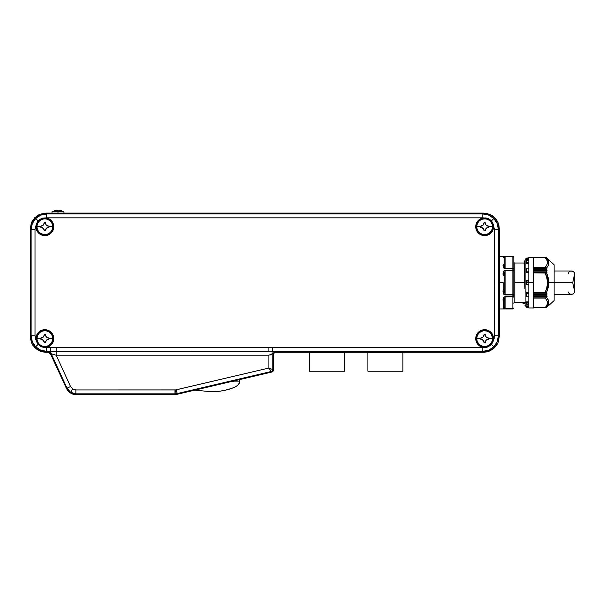 <?xml version="1.0" encoding="UTF-8"?>
<svg xmlns="http://www.w3.org/2000/svg" width="605" height="605" viewBox="0 0 605 605"><rect width="100%" height="100%" fill="white"/><g stroke="black" fill="none" stroke-linecap="round" stroke-linejoin="round"><path stroke-width="0.91" d="M481.172 338.051L481.867 337.847L481.172 338.051M482.518 337.499A3.698 3.698 0 0 1 482.51 337.507L481.867 337.847L482.51 337.507A3.698 3.698 0 0 0 482.518 337.499L483.327 336.766L480.461 338.127A3.698 3.698 0 0 0 481.875 337.84L483.319 336.773L484.091 335.14L483.539 336.478A3.698 3.698 0 0 0 483.546 336.471A3.698 3.698 0 0 1 483.539 336.478L483.879 335.843A3.698 3.698 0 0 0 484.159 334.429L483.887 335.835L484.159 334.429L485.134 334.429L485.202 335.14L485.134 334.429A3.698 3.698 0 0 0 485.414 335.843L485.134 334.429L484.159 334.429L485.134 334.429L486.216 337.038A3.698 3.698 0 0 0 486.223 337.046A3.698 3.698 0 0 1 486.216 337.038L485.414 335.835A3.698 3.698 0 0 1 485.134 334.429M486.783 337.507L487.426 337.847L486.783 337.507A3.698 3.698 0 0 0 486.783 337.507A3.698 3.698 0 0 1 486.783 337.499L487.418 337.84A3.698 3.698 0 0 0 488.832 338.127L487.426 337.847L488.832 338.127L488.832 339.095L486.216 340.184L485.134 342.793L484.159 342.793L483.319 340.449L480.461 339.095L480.461 338.611L476.823 338.611A7.82 7.82 0 0 1 484.65 330.791L484.65 330.534A8.077 8.077 0 0 0 476.574 338.611A8.077 8.077 0 0 0 484.65 346.688L484.65 346.431A7.82 7.82 0 0 1 476.823 338.611A7.82 7.82 0 0 0 484.65 346.431A7.82 7.82 0 0 0 492.47 338.611L488.832 338.611L492.47 338.611A7.82 7.82 0 0 0 484.65 330.791A7.82 7.82 0 0 0 476.823 338.611L480.461 338.611L480.461 338.127L480.461 339.095L481.867 339.375A3.698 3.698 0 0 0 480.461 339.095L483.077 340.176L484.159 342.793A3.698 3.698 0 0 0 483.879 341.379L483.539 340.736A3.698 3.698 0 0 0 483.539 340.736L481.875 339.375L480.461 339.095A3.698 3.698 0 0 1 481.875 339.375L482.805 339.934A3.698 3.698 0 0 0 482.798 339.927L483.077 340.184A3.698 3.698 0 0 0 483.077 340.176A3.698 3.698 0 0 1 483.077 340.184L483.879 341.379A3.698 3.698 0 0 1 484.091 342.075L484.159 342.793L485.134 342.793L485.414 341.386A3.698 3.698 0 0 0 485.134 342.793L484.159 342.793L484.091 342.075A3.698 3.698 0 0 1 484.159 342.793M42.063 225.952L40.664 226.225L43.273 225.143A3.698 3.698 0 0 0 43.28 225.143L42.07 225.952M44.362 222.527L45.33 222.527L44.362 222.527L44.157 223.721A3.698 3.698 0 0 1 44.082 223.941L44.362 222.527L43.273 225.143L44.082 223.933A3.698 3.698 0 0 0 44.362 222.527L45.33 222.527L45.95 224.576L45.33 222.527A3.698 3.698 0 0 0 45.609 223.941L45.95 224.576A3.698 3.698 0 0 0 45.957 224.584L46.411 225.143A3.698 3.698 0 0 0 46.419 225.151L45.609 223.933A3.698 3.698 0 0 1 45.587 223.888M46.419 228.282L45.33 230.898A3.698 3.698 0 0 1 45.609 229.484L45.33 230.898L45.609 229.492L45.33 230.898L44.362 230.898A3.698 3.698 0 0 0 44.074 229.484L44.362 230.898L45.33 230.898L45.609 229.484A3.698 3.698 0 0 0 45.33 230.898L46.411 228.282A3.698 3.698 0 0 1 46.419 228.282A3.698 3.698 0 0 0 46.411 228.289L48.317 227.268A3.698 3.698 0 0 1 49.028 227.2L48.309 227.268L49.028 227.2A3.698 3.698 0 0 0 47.614 227.48L49.028 227.2L49.028 226.225L48.309 226.157L49.028 226.225A3.698 3.698 0 0 1 48.309 226.157L47.614 225.945L48.309 226.157A3.698 3.698 0 0 1 47.621 225.945L46.978 225.605A3.698 3.698 0 0 0 46.986 225.612A3.698 3.698 0 0 1 46.978 225.605L47.614 225.945A3.698 3.698 0 0 0 49.028 226.225L46.411 225.143L49.028 226.225L49.028 227.2L46.411 228.282L45.33 230.898L44.362 230.898L43.522 228.554L40.664 227.2L40.664 226.716L37.026 226.716A7.82 7.82 0 0 1 44.846 218.889L44.846 218.639A8.077 8.077 0 0 0 36.769 226.716A8.077 8.077 0 0 0 44.846 234.793L44.846 234.536A7.82 7.82 0 0 1 37.026 226.716A7.82 7.82 0 0 0 44.846 234.536A7.82 7.82 0 0 0 52.665 226.716L49.028 226.716L52.665 226.716A7.82 7.82 0 0 0 44.846 218.889A7.82 7.82 0 0 0 37.026 226.716L40.664 226.716L40.664 226.225A3.698 3.698 0 0 0 42.078 225.945A3.698 3.698 0 0 1 41.488 226.134L41.488 226.134M481.172 226.157L481.867 225.952L481.172 226.157M482.51 225.612L481.867 225.952L482.51 225.612M482.518 225.605A3.698 3.698 0 0 1 482.51 225.605L483.077 225.143A3.698 3.698 0 0 0 483.085 225.143L480.461 226.225A3.698 3.698 0 0 0 481.875 225.945L482.518 225.605A3.698 3.698 0 0 0 482.518 225.605L483.539 224.576A3.698 3.698 0 0 0 483.546 224.576L483.539 224.576A3.698 3.698 0 0 1 483.539 224.576L483.887 223.933A3.698 3.698 0 0 0 484.159 222.527L483.077 225.143A3.698 3.698 0 0 1 483.077 225.143L484.159 222.527L485.134 222.527L485.202 223.245L485.134 222.527A3.698 3.698 0 0 0 485.414 223.941L485.134 222.527L484.159 222.527L485.134 222.527L485.755 224.576A3.698 3.698 0 0 0 485.755 224.584L486.216 225.143A3.698 3.698 0 0 0 486.223 225.151L485.414 223.933A3.698 3.698 0 0 1 485.134 222.527M486.783 225.605L487.426 225.952L486.783 225.605A3.698 3.698 0 0 0 486.783 225.612A3.698 3.698 0 0 1 486.783 225.605L487.418 225.945A3.698 3.698 0 0 0 488.832 226.225L487.426 225.952L488.832 226.225L488.832 227.2L486.216 228.282L485.134 230.898L484.159 230.898L483.319 228.554L480.461 227.2L480.461 226.716L476.823 226.716A7.82 7.82 0 0 1 484.65 218.889L484.65 218.639A8.077 8.077 0 0 0 476.574 226.716A8.077 8.077 0 0 0 484.65 234.793L484.65 234.536A7.82 7.82 0 0 1 476.823 226.716A7.82 7.82 0 0 0 484.65 234.536A7.82 7.82 0 0 0 492.47 226.716L488.832 226.716L492.47 226.716A7.82 7.82 0 0 0 484.65 218.889A7.82 7.82 0 0 0 476.823 226.716L480.461 226.716L480.461 226.225L480.461 227.2L481.867 227.48A3.698 3.698 0 0 0 480.461 227.2L483.077 228.282L484.159 230.898A3.698 3.698 0 0 0 483.879 229.484L483.539 228.841A3.698 3.698 0 0 0 483.539 228.841L481.187 227.268A3.698 3.698 0 0 1 481.875 227.48L482.805 228.04A3.698 3.698 0 0 0 482.798 228.032L483.327 228.554A3.698 3.698 0 0 0 483.319 228.546L480.461 227.2M44.294 335.102L44.286 335.147A3.698 3.698 0 0 1 44.082 335.835L44.362 334.429A3.698 3.698 0 0 1 44.286 335.147L43.28 337.038A3.698 3.698 0 0 1 43.273 337.046A3.698 3.698 0 0 0 43.28 337.038L42.07 337.847A3.698 3.698 0 0 1 40.664 338.127L43.008 337.287L40.664 338.127A3.698 3.698 0 0 0 42.078 337.84L42.713 337.499A3.698 3.698 0 0 0 42.713 337.499L44.294 335.14L43.742 336.478A3.698 3.698 0 0 0 43.742 336.471A3.698 3.698 0 0 1 43.742 336.478L44.074 335.843A3.698 3.698 0 0 0 44.362 334.429L44.082 335.835L44.362 334.429L45.33 334.429L45.398 335.14L45.33 334.429A3.698 3.698 0 0 0 45.609 335.843L45.33 334.429L44.362 334.429L45.33 334.429L45.957 336.478A3.698 3.698 0 0 0 45.957 336.478L46.411 337.038A3.698 3.698 0 0 0 46.419 337.046A3.698 3.698 0 0 1 46.411 337.038L48.317 338.051L46.978 337.507A3.698 3.698 0 0 0 46.986 337.507A3.698 3.698 0 0 1 46.978 337.499L47.614 337.84A3.698 3.698 0 0 0 49.028 338.127L47.621 337.847L49.028 338.127L49.028 339.095L46.411 340.184L45.33 342.793L44.362 342.793L43.522 340.449L40.664 339.095L40.664 338.611L37.026 338.611A7.82 7.82 0 0 1 44.846 330.791L44.846 330.534A8.077 8.077 0 0 0 36.769 338.611A8.077 8.077 0 0 0 44.846 346.688L44.846 346.431A7.82 7.82 0 0 1 37.026 338.611A7.82 7.82 0 0 0 44.846 346.431A7.82 7.82 0 0 0 52.665 338.611L49.028 338.611L52.665 338.611A7.82 7.82 0 0 0 44.846 330.791A7.82 7.82 0 0 0 37.026 338.611L40.664 338.611L40.664 338.127L40.664 339.095L43.273 340.176L44.362 342.793A3.698 3.698 0 0 0 44.074 341.379L43.734 340.736A3.698 3.698 0 0 0 43.734 340.736L42.713 339.723A3.698 3.698 0 0 0 42.705 339.715A3.698 3.698 0 0 1 42.713 339.715L42.078 339.375A3.698 3.698 0 0 0 40.664 339.095L41.374 339.163L40.664 339.095A3.698 3.698 0 0 1 41.382 339.171L43.008 339.934A3.698 3.698 0 0 0 43 339.927L43.28 340.184A3.698 3.698 0 0 0 43.273 340.176A3.698 3.698 0 0 1 43.28 340.184L43.522 340.449A3.698 3.698 0 0 0 43.515 340.449L44.074 341.379A3.698 3.698 0 0 1 44.286 342.075L44.362 342.793L45.33 342.793L45.609 341.386A3.698 3.698 0 0 0 45.33 342.793L44.362 342.793L44.286 342.075A3.698 3.698 0 0 1 44.362 342.793M492.478 222.459L493.045 223.737M480.483 218.836L481.966 218.216L479.13 219.713L477.012 222.118L475.734 226.716A8.909 8.909 0 0 0 484.65 235.625A8.909 8.909 0 0 0 493.559 226.716L492.878 230.119L490.95 233.016L488.053 234.944L484.65 235.625L481.24 234.944L478.343 233.016L476.415 230.119L475.893 226.716A8.757 8.757 0 0 0 484.65 235.474A8.757 8.757 0 0 0 493.408 226.716L492.735 223.358L490.836 220.523L488.001 218.624L484.65 217.959L481.293 218.624L478.457 220.523L476.558 223.358L475.893 226.716L476.558 230.066L479.78 233.991L482.941 235.3L486.359 235.3L489.513 233.991L491.925 231.579L493.559 226.716L493.188 224.183L494.482 229.522L493.188 224.183A8.909 8.909 0 0 1 493.559 226.716L493.408 226.716A8.757 8.757 0 0 0 484.65 217.959A8.757 8.757 0 0 0 475.893 226.716L475.734 226.716A8.909 8.909 0 0 1 483.531 217.876L45.957 217.876L49.013 218.836L51.531 220.817L53.179 223.563L53.754 226.716L53.074 230.119L51.145 233.016L48.256 234.944L44.846 235.625L41.435 234.944L38.546 233.016L36.61 230.119L36.028 225.438L37.502 221.664L39.696 219.441L42.683 218.072L46.683 217.853L46.683 213.958C42.41 214.026 38.743 215.546 35.68 218.518L38.077 220.916L41.632 218.405L45.957 217.876A8.909 8.909 0 0 1 53.754 226.716L53.603 226.716A8.757 8.757 0 0 0 44.846 217.959A8.757 8.757 0 0 0 36.088 226.716L35.937 226.716A8.909 8.909 0 0 1 36.3 224.183L35.007 229.522L35.007 335.798L35.34 338.55L38.077 344.404L36.3 341.137L35.007 335.798L31.12 335.798C31.188 340.07 32.708 343.738 35.68 346.801L38.077 344.404L36.3 341.137L35.937 338.611A8.909 8.909 0 0 1 44.846 329.702A8.909 8.909 0 0 1 53.754 338.611L53.603 338.611A8.757 8.757 0 0 0 44.846 329.854A8.757 8.757 0 0 0 36.088 338.611L36.61 335.2L38.546 332.311L41.435 330.375L44.846 329.702L48.256 330.375L51.145 332.311L53.074 335.2L53.754 338.611L53.179 341.757L51.531 344.502L49.013 346.483L45.957 347.452L482.813 347.474L482.813 351.361C487.078 351.293 490.746 349.773 493.816 346.801L491.411 344.404L487.857 346.922L483.531 347.452L486.488 347.323M487.539 347.036L482.813 347.474L479.13 345.606L477.012 343.209L475.734 338.611A8.909 8.909 0 0 1 484.65 329.702A8.909 8.909 0 0 1 493.559 338.611L493.408 338.611A8.757 8.757 0 0 0 484.65 329.854A8.757 8.757 0 0 0 475.893 338.611L476.415 335.2L478.343 332.311L481.24 330.375L484.65 329.702L488.053 330.375L492.054 333.657L493.385 336.872L493.188 341.137L494.156 338.55L494.482 229.522L498.376 229.522C498.308 225.257 496.788 221.589 493.816 218.518L491.411 220.916L491.986 221.664M268.9 355.211L268.9 368.044L272.787 369.587L268.9 368.044L271.29 371.478L268.9 368.044L176.327 389.794L177.22 393.583L174.989 393.84L175.072 394.505L177.295 394.248L177.22 393.583L271.29 371.478A1.944 1.944 -51.6 0 0 272.787 369.587A1.944 1.944 128.4 0 1 271.29 371.478L271.955 372.007L273.029 371.319L273.452 370.109L272.787 369.587L272.787 353.464L268.9 355.211L56.152 355.211L70.558 386.55L72.713 389.03L75.859 389.953L175.662 389.915L268.9 368.044L268.9 355.211L56.152 355.211L51.213 353.781L50.782 354.447L66.603 388.841L70.188 392.97L75.436 394.505L75.859 393.84L70.619 392.305L67.026 388.176L70.619 392.305L72.713 389.03L70.558 386.55L67.026 388.176L51.213 353.781L50.782 354.447L66.603 388.841L67.026 388.176L66.603 388.841L69.076 392.138L72.706 394.112L75.436 394.505L175.072 394.505L174.989 393.84L176.108 393.779L175.662 389.915L174.989 389.953L174.989 393.84L75.859 393.84L75.436 394.505L177.295 394.248L271.955 372.007L271.29 371.478L177.22 393.583L177.295 394.248L271.955 372.007L273.029 371.319L273.452 370.109L273.452 354.129L272.787 353.464L272.787 369.587L273.452 370.109L273.452 354.129L274.776 352.284L273.452 354.129L272.787 353.464A1.944 1.944 135 0 1 274.73 351.513L275.449 352.231L483.682 352.231L486.715 351.936L492.326 349.607L496.622 345.319L498.059 342.627L499.246 336.667L499.246 228.652L498.059 222.701L496.622 220.008L492.326 215.713L489.634 214.276L483.682 213.089L45.814 213.089L39.854 214.276L37.162 215.713L32.874 220.008L31.437 222.701L30.25 228.652L30.25 336.667L31.437 342.627L32.874 345.319L37.162 349.607L42.773 351.936L45.814 352.231L47.22 352.231L47.674 351.513L50.767 351.361L46.683 351.361L45.814 352.231L47.22 352.231L47.674 351.513L50.767 351.361L272.726 351.361L274.73 351.513L275.449 352.231L483.682 352.231L482.813 351.361L274.73 351.513A1.944 1.944 -45 0 0 272.787 353.464L270.382 354.931M489.793 219.441L491.411 220.916L493.816 218.518L497.189 223.57L498.376 229.522L498.376 335.798L499.246 336.667L499.246 228.652L498.376 229.522L499.246 228.652L498.059 222.701L494.686 217.649L489.634 214.276L483.682 213.089L45.814 213.089L46.683 213.958L482.813 213.958L483.682 213.089L482.813 213.958L488.764 215.146L493.816 218.518C490.746 215.546 487.078 214.026 482.813 213.958L482.813 217.853L487.864 218.405L489.793 219.441M485.732 217.868L487.864 218.405L491.411 220.916M482.344 330.005L486.382 329.869L489.596 331.2L492.054 333.657L493.559 338.611A8.909 8.909 0 0 1 493.188 341.137L491.411 344.404L487.857 346.922M476.846 336.516L477.935 334.126L480.158 331.895L483.07 330.685L486.223 330.685L489.135 331.895L491.366 334.126L492.72 338.611L492.107 341.704L490.36 344.321L487.736 346.068L484.65 346.688L481.557 346.068L478.933 344.321L476.725 340.184L476.725 337.038L476.725 340.184M46.933 330.806L49.33 331.895L51.561 334.126L52.764 337.038L52.764 340.184L50.555 344.321L47.939 346.068L44.846 346.688L41.753 346.068L39.136 344.321L37.381 341.704L36.769 338.611L37.381 335.518L39.136 332.901L41.753 331.147L44.846 330.791A7.82 7.82 0 0 1 52.665 338.611A7.82 7.82 0 0 1 44.846 346.431L44.846 346.688A8.077 8.077 0 0 0 52.922 338.611A8.077 8.077 0 0 0 44.846 330.534L43.273 330.685M47.152 330.005L44.846 329.702L41.435 330.375M52.915 226.399A1.944 1.944 0 0 1 52.915 226.391A1.944 1.944 0 0 0 52.915 226.399L52.31 229.802L50.555 232.426L47.939 234.173L44.846 234.793L40.361 233.432L38.13 231.201L36.928 228.289L36.928 225.136L38.13 222.224L40.361 220.001L43.273 218.791L46.419 218.791L50.555 220.999L52.31 223.623L52.922 226.716L52.31 229.802M481.088 226.172L481.088 226.172A3.698 3.698 0 0 0 481.187 226.157L481.875 225.945A3.698 3.698 0 0 1 481.187 226.157L480.461 226.225M46.093 218.738L47.939 219.252M51.985 230.49L51.667 231.034M49.935 232.985L49.383 233.394M48.551 233.885L47.969 234.158M46.963 234.506L44.846 234.793A8.077 8.077 0 0 0 52.922 226.716A8.077 8.077 0 0 0 44.846 218.639L44.846 218.889A7.82 7.82 0 0 1 52.665 226.716A7.82 7.82 0 0 1 44.846 234.536L41.753 234.173M36.088 226.716L36.754 230.066L38.652 232.902L41.495 234.8L44.846 235.474L48.196 234.8L51.039 232.902L52.938 230.066L53.603 226.716L52.938 223.358L51.039 220.523L48.196 218.624L44.846 217.959L41.495 218.624L38.652 220.523L36.754 223.358L36.088 226.716A8.757 8.757 0 0 0 44.846 235.474A8.757 8.757 0 0 0 53.603 226.716L53.754 226.716A8.909 8.909 0 0 1 44.846 235.625A8.909 8.909 0 0 1 35.937 226.716L36.088 226.716M36.444 341.583L36.3 341.137A8.909 8.909 0 0 1 35.937 338.611L36.754 341.961L38.652 344.805L41.495 346.703L44.846 347.368L49.708 345.894L52.938 341.961L53.437 336.902L51.039 332.417L46.555 330.02L41.495 330.519L37.563 333.748L36.088 338.611A8.757 8.757 0 0 0 44.846 347.368A8.757 8.757 0 0 0 53.603 338.611L53.754 338.611A8.909 8.909 0 0 1 45.957 347.452L41.632 346.915L38.077 344.404L35.68 346.801L32.307 341.757L31.12 335.798L31.12 229.522L30.25 228.652L30.25 336.667L31.12 335.798L30.25 336.667L31.437 342.627L34.81 347.671L39.854 351.044L45.814 352.231L46.683 351.361L40.724 350.174L35.68 346.801C38.743 349.773 42.41 351.293 46.683 351.361L56.152 351.437L56.152 355.211L56.152 351.437L272.726 351.361L272.726 347.474L268.9 347.671L268.9 351.437L268.9 347.671L56.152 347.671L56.152 351.437L56.152 347.671L50.767 347.474L50.767 351.361L50.767 347.474L46.683 347.474L46.683 351.361L46.683 347.474L41.632 346.915L38.077 344.404M483.531 347.452L483.539 347.452A8.909 8.909 0 0 1 475.734 338.611L476.558 341.961L478.457 344.805L481.293 346.703L484.65 347.368L489.513 345.894L492.735 341.961L493.234 336.902L490.836 332.417L486.359 330.02L481.293 330.519L477.368 333.748L475.893 338.611A8.757 8.757 0 0 0 484.65 347.368A8.757 8.757 0 0 0 493.408 338.611L493.468 339.889M483.07 218.791L486.223 218.791L489.135 220.001L491.366 222.224L492.568 225.136L492.568 228.289L491.366 231.201L489.135 233.432L484.65 234.793L481.557 234.173L478.933 232.426L477.186 229.802L476.574 226.716L477.186 223.623L478.933 220.999L481.557 219.252L484.65 218.889A7.82 7.82 0 0 1 492.47 226.716A7.82 7.82 0 0 1 484.65 234.536L484.65 234.793A8.077 8.077 0 0 0 492.72 226.716A8.077 8.077 0 0 0 484.65 218.639L487.736 219.252M50.782 354.447L48.135 352.284L47.22 352.231L48.967 352.579L50.654 354.182M275.449 352.231L274.776 352.284L275.449 352.231M481.966 218.216L483.531 217.876M72.713 389.03L70.619 392.305L75.859 393.84L174.989 393.84L174.989 389.953L75.859 389.953L75.859 393.84L75.859 389.953L72.713 389.03M31.437 222.701L30.25 228.652L31.12 229.522L32.307 223.57L35.68 218.518L40.724 215.146L46.683 213.958L45.814 213.089L39.854 214.276L34.81 217.649L31.437 222.701M498.059 342.627L499.246 336.667L498.376 335.798L497.189 341.757L493.816 346.801L488.764 350.174L482.813 351.361L483.682 352.231L489.634 351.044L494.686 347.671L498.059 342.627M175.662 389.915L176.108 393.779L177.22 393.583L176.327 389.794L175.662 389.915M51.213 353.781L67.026 388.176L70.558 386.55L56.152 355.211L51.213 353.781A3.895 3.887 32.7 0 0 47.674 351.513A3.895 3.887 -147.3 0 1 51.213 353.781M482.813 347.474L272.726 347.474L272.726 351.361L482.813 351.361L482.813 347.474M491.411 344.404L493.816 346.801C496.788 343.738 498.308 340.07 498.376 335.798L494.482 335.798L493.188 341.137L491.986 343.663M494.482 229.522L494.482 335.798L498.376 335.798L498.376 229.522L494.482 229.522M46.683 217.853L482.813 217.853L482.813 213.958L46.683 213.958L46.683 217.853M31.12 229.522L31.12 335.798L35.007 335.798L35.007 229.522L31.12 229.522L35.007 229.522L36.3 224.183L38.077 220.916L35.68 218.518C32.708 221.589 31.188 225.257 31.12 229.522M486.775 227.82A3.698 3.698 0 0 1 486.783 227.82L488.122 227.268A3.698 3.698 0 0 1 488.832 227.2L488.106 227.268L488.832 227.2A3.698 3.698 0 0 0 487.418 227.48L486.488 228.032A3.698 3.698 0 0 0 486.48 228.04L486.783 227.82A3.698 3.698 0 0 0 486.775 227.82L485.414 229.484A3.698 3.698 0 0 0 485.134 230.898L486.216 228.282A3.698 3.698 0 0 0 486.216 228.289L488.832 227.2L488.832 226.225A3.698 3.698 0 0 1 487.418 225.945L488.832 226.225L486.216 225.143A3.698 3.698 0 0 1 486.216 225.143L485.755 224.584A3.698 3.698 0 0 1 485.755 224.576M485.974 228.554A3.698 3.698 0 0 0 485.966 228.561A3.698 3.698 0 0 1 485.974 228.554L486.216 228.282A3.698 3.698 0 0 1 486.216 228.282L485.134 230.898L484.159 230.898L485.134 230.898L485.959 228.569M484.098 223.207L484.159 222.527A3.698 3.698 0 0 1 484.091 223.253L484.159 222.527L484.091 223.253A3.698 3.698 0 0 1 483.879 223.941L484.091 223.253M484.159 230.898L483.879 229.484L484.159 230.898A3.698 3.698 0 0 0 483.879 229.484L483.546 228.849A3.698 3.698 0 0 1 483.539 228.849M488.106 226.157L486.775 225.605M488.106 227.268L487.418 227.48A3.698 3.698 0 0 1 488.106 227.268M486.775 339.723A3.698 3.698 0 0 1 486.783 339.715L488.122 339.163A3.698 3.698 0 0 1 488.832 339.095L488.106 339.171L488.832 339.095A3.698 3.698 0 0 0 487.418 339.375L486.488 339.934A3.698 3.698 0 0 0 486.48 339.934L486.783 339.715A3.698 3.698 0 0 0 486.775 339.723L486.216 340.176A3.698 3.698 0 0 0 486.216 340.184L488.832 339.095L488.832 338.127A3.698 3.698 0 0 1 487.418 337.84L488.832 338.127L486.223 337.046M486.223 346.529L484.65 346.688A8.077 8.077 0 0 0 492.72 338.611A8.077 8.077 0 0 0 484.65 330.534L484.65 330.791A7.82 7.82 0 0 1 492.47 338.611A7.82 7.82 0 0 1 484.65 346.431L481.557 346.068M485.974 340.449A3.698 3.698 0 0 0 485.966 340.456L485.755 340.736A3.698 3.698 0 0 0 485.755 340.751A3.698 3.698 0 0 1 485.755 340.744L486.216 340.184A3.698 3.698 0 0 1 486.216 340.176L485.134 342.793L485.974 340.449A3.698 3.698 0 0 1 485.974 340.449L485.981 340.441M483.887 335.828L483.077 337.038L484.159 334.429L483.887 335.828M483.539 340.736A3.698 3.698 0 0 1 483.539 340.744L483.077 340.176M480.461 338.127L481.875 337.84A3.698 3.698 0 0 1 480.461 338.127M484.091 335.147L484.159 334.429A3.698 3.698 0 0 1 483.879 335.835L484.098 335.102M485.755 336.478L486.216 337.038M488.106 338.051L486.775 337.499M488.106 339.171L487.418 339.375A3.698 3.698 0 0 1 488.106 339.171M45.398 342.12L45.405 342.075A3.698 3.698 0 0 1 45.609 341.379L45.33 342.793A3.698 3.698 0 0 1 45.405 342.075L46.411 340.184A3.698 3.698 0 0 1 46.419 340.176A3.698 3.698 0 0 0 46.411 340.184L46.978 339.723A3.698 3.698 0 0 0 46.978 339.723L46.169 340.449A3.698 3.698 0 0 0 46.161 340.456L48.317 339.163A3.698 3.698 0 0 1 49.028 339.095L48.309 339.171L49.028 339.095A3.698 3.698 0 0 0 47.614 339.375L49.028 339.095L49.028 338.127L46.419 337.038L45.609 335.835A3.698 3.698 0 0 1 45.33 334.429M43.734 340.736A3.698 3.698 0 0 1 43.742 340.744L43.273 340.176M42.713 337.499A3.698 3.698 0 0 1 42.713 337.507L44.286 335.147M45.957 336.478A3.698 3.698 0 0 1 45.95 336.478L47.621 337.847L49.028 338.127A3.698 3.698 0 0 1 48.309 338.051L49.028 338.127L48.309 338.051A3.698 3.698 0 0 1 47.621 337.84L48.309 338.051M48.309 339.171L47.614 339.375A3.698 3.698 0 0 1 48.309 339.171M46.978 339.723A3.698 3.698 0 0 1 46.978 339.715L46.411 340.176M46.978 227.82L46.411 228.289M48.309 226.157L46.419 225.143A3.698 3.698 0 0 1 46.411 225.143L45.957 224.584A3.698 3.698 0 0 1 45.95 224.576M44.082 223.933L43.28 225.143A3.698 3.698 0 0 1 43.273 225.143L42.713 225.605M41.382 226.157L40.664 226.225L40.664 227.2L42.063 227.48L43.734 228.841A3.698 3.698 0 0 0 43.734 228.841L42.713 227.82A3.698 3.698 0 0 0 42.705 227.82A3.698 3.698 0 0 1 42.713 227.82L42.078 227.48A3.698 3.698 0 0 0 40.664 227.2L41.374 227.268L40.664 227.2A3.698 3.698 0 0 1 41.382 227.268L43.008 228.04A3.698 3.698 0 0 0 43 228.032L43.28 228.282A3.698 3.698 0 0 0 43.273 228.282A3.698 3.698 0 0 1 43.28 228.282L41.382 227.268A3.698 3.698 0 0 1 42.07 227.48L41.382 227.268M44.362 230.898L44.074 229.484L44.362 230.898A3.698 3.698 0 0 0 44.074 229.484L43.742 228.849A3.698 3.698 0 0 1 43.742 228.849M45.33 222.527L45.405 223.253M48.309 227.268L47.614 227.48A3.698 3.698 0 0 1 48.309 227.268M52.59 228.993L52.393 229.582M499.246 228.652L498.943 225.62M496.622 220.008L492.326 215.713L486.715 213.391M45.814 213.089L39.854 214.276L37.162 215.713L32.874 220.008M30.25 336.667L30.552 339.707M32.874 345.319L37.162 349.607L42.773 351.936L45.814 352.231M483.682 352.231L486.715 351.936L492.326 349.607L496.622 345.319M491.925 333.748L490.836 332.417M477.368 343.474L478.457 344.805M489.513 345.894L490.836 344.805M483.07 330.685L487.736 331.147M492.568 337.038L492.107 341.704M37.563 231.579L38.652 232.902M52.764 225.136L52.922 226.716M491.925 221.846L490.836 220.523M479.78 219.434L478.457 220.523M477.368 231.579L478.457 232.902M489.513 233.991L490.836 232.902M486.223 234.634L481.557 234.173M492.568 225.136L492.107 229.802M39.983 331.328L38.652 332.417M37.563 343.474L38.652 344.805M49.708 345.894L51.039 344.805M46.419 346.529L41.753 346.068M36.928 340.184L37.381 335.518M52.764 337.038L52.31 341.704M477.012 343.209L476.317 341.757M493.559 226.716L492.878 230.119M492.054 231.662L489.596 234.12M488.053 234.944L484.65 235.625L481.24 234.944M41.435 234.944L38.546 233.016L36.61 230.119M35.937 338.611L36.61 335.2M37.434 333.657L39.892 331.2M53.58 336.872L53.611 340.214M49.013 346.483L47.53 347.104M493.045 341.583L493.181 341.167M485.724 347.452L486.813 347.255M43.764 347.452L45.957 347.452M37.018 342.861L37.502 343.663M274.315 352.511L273.558 353.501M272.552 371.75L271.955 372.007M273.452 354.129L273.853 352.942L274.889 352.246M48.135 352.284L48.952 352.571M493.188 341.137L494.482 335.798M41.382 339.171L42.713 339.715L41.382 339.171A3.698 3.698 0 0 1 42.07 339.375L43.28 340.184M48.355 338.059L49.028 338.127M46.419 340.176L45.405 342.075M41.337 339.155L40.664 339.095M485.414 229.492L485.134 230.898A3.698 3.698 0 0 1 485.414 229.484L485.414 229.484M488.152 226.164L488.832 226.225M45.609 229.492L45.95 228.849L45.609 229.492M48.355 226.164L49.028 226.225M41.337 227.261L40.664 227.2M485.414 341.386L485.134 342.793A3.698 3.698 0 0 1 485.202 342.075L485.414 341.386A3.698 3.698 0 0 0 485.202 342.075L485.414 341.379M483.077 340.184L481.179 339.163M488.152 338.059L488.832 338.127M481.141 339.155L480.461 339.095M64.024 213.089L63.888 211.531L57.982 211.531L57.982 213.089L57.982 211.531L52.075 211.531L51.939 213.089M55.569 210.57L57.263 210.57M55.562 210.57L54.382 210.797L54.382 211.531L54.382 210.79L56.583 210.495M60.145 210.54L59.381 210.495M61.574 210.797L61.581 211.531L61.581 210.79L60.394 210.57M57.498 210.797L57.498 211.531L57.498 210.797A15.11 15.11 0 0 1 58.466 210.797L58.466 211.531L58.466 210.797M239.451 379.645L239.451 381.906C239.24 383.918 237.606 385.71 234.559 387.298C225.589 390.641 217.49 392.085 210.26 391.639C224.644 392.07 240.639 386.724 239.338 381.906L229.809 381.906L239.338 381.906L239.338 379.668L239.338 381.906C240.639 386.724 224.644 392.07 210.26 391.639L194.734 390.149M309.503 371.205L344.532 371.205L344.532 352.231L344.532 352.7L309.503 352.715L344.532 352.7L344.532 371.205L309.503 371.205L309.503 352.231L309.503 371.205M344.532 352.7L309.503 352.7L344.532 352.715M367.885 371.205L402.915 371.205L402.915 352.231L402.915 352.7L367.885 352.715L402.915 352.7L402.915 371.205L367.885 371.205L367.885 352.231L367.885 371.205M402.915 352.7L367.885 352.7L402.915 352.715M503.141 256.807L512.866 256.407L505.084 256.407L503.133 257.178A0.976 0.945 0 0 1 504.109 258.123L505.084 256.543L505.084 268.333L504.109 265.073L504.109 258.123L505.084 256.543L512.866 256.543L505.084 256.543L505.084 268.333L512.866 268.333L513.834 269.18A0.976 0.839 180 0 0 512.866 268.333L512.866 256.407L513.834 257.382A0.976 0.839 180 0 0 512.866 256.543L512.866 268.333A0.976 0.839 0 0 1 513.834 269.18L513.834 257.382A0.976 0.976 180 0 0 512.866 256.407A0.976 0.976 0 0 1 513.834 257.359L513.834 257.359A0.976 0.976 0 0 0 512.866 256.391L512.866 256.407A0.976 0.976 0 0 1 513.834 257.382L513.834 296.148A0.976 0.839 180 0 1 512.866 296.987L512.866 308.784A0.976 0.839 0 0 0 513.834 307.937A0.976 0.839 180 0 1 512.866 308.784L513.554 308.535M513.834 262.033A0.976 0.976 0 0 0 514.81 263.009L514.81 302.318A0.976 0.976 0 0 0 513.834 303.286A0.976 0.976 0 0 1 514.81 302.318L514.81 282.664L524.785 282.664L514.81 282.664L514.81 263.009A0.976 0.976 0 0 1 513.834 262.033M525.904 306.017A0.976 0.976 0 0 1 524.928 305.041A0.976 0.976 0 0 0 525.904 306.017L525.904 306.553L525.904 305.933L528.823 305.933L525.904 305.933L525.904 303.786L526.025 306.909L528.823 307.34L526.448 307.219L525.904 306.553M524.928 260.279A0.976 0.976 0 0 1 525.904 259.311A0.976 0.976 0 0 0 524.928 260.279L524.928 260.657M526.448 258.169L526.448 258.108A0.582 0.582 0 0 0 525.904 258.69L528.823 258.569L525.904 258.69A0.582 0.582 0 0 1 526.448 258.108L527.666 258.085L526.448 258.169M503.133 282.664L499.246 282.664L503.133 282.664L503.133 289.878L503.133 282.664M503.133 290.687L503.133 289.878C502.725 292.646 503.375 294.325 505.084 294.915L503.874 294.423L503.133 290.687M512.866 308.784L505.084 308.784L512.866 308.936L513.834 307.937A0.976 0.976 180 0 1 512.866 308.913L503.307 308.769L503.141 299.634L503.874 297.123L505.084 296.662L512.866 296.662L505.084 296.987L505.084 308.784L504.109 307.204L504.109 300.254L504.109 307.204L504.109 300.254L505.084 296.987L505.084 308.784L512.866 308.784L512.866 296.987L513.766 296.465L513.834 294.461A0.976 0.454 180 0 1 512.866 294.915L505.084 294.915L513.819 294.544L513.834 270.866L512.866 270.866L512.866 294.461L513.834 294.461L512.866 294.461L512.866 296.662L512.866 270.866L505.084 270.866L505.084 294.461L504.109 289.613L503.133 289.878L504.109 289.613L504.109 275.714L504.109 289.613L505.084 294.461L512.866 294.461L505.084 294.461L505.084 294.915L505.084 270.412C503.375 271.002 502.725 272.681 503.133 275.449L504.109 275.714L505.084 270.866L513.834 270.866A0.976 0.454 180 0 0 512.866 270.412L512.866 270.866L512.866 270.412L505.084 270.412L504.109 275.714L503.133 275.449L503.874 270.896L505.084 270.412L512.866 270.412A0.976 0.454 0 0 1 513.834 270.866L513.834 269.18A0.976 0.522 180 0 0 512.866 268.658L512.866 270.412L512.866 268.333L505.084 268.658L512.866 268.658L505.084 268.658L504.109 265.073A0.976 0.673 180 0 0 503.133 264.393C502.725 266.586 503.375 268.007 505.084 268.658L503.874 268.196L503.307 267.077L503.133 264.393A0.976 0.673 0 0 1 504.109 265.073L504.109 258.123L504.109 265.073M503.156 299.248L503.141 299.626M524.747 261.549L524.928 263.213L524.747 261.549L524.202 262.941L524.928 280.871L524.051 263.009L524.928 288.729L524.051 263.009L514.81 263.009M524.747 302.318L522.591 302.318L524.747 302.318L524.051 303.778L523.098 303.634L522.78 302.462L523.287 303.778L524.172 303.733L524.558 302.462L524.051 303.778M548.606 301.116L548.175 299.846M546.996 307.121L554.12 300.572L554.12 282.664L548.758 282.664L548.175 287.798L546.58 292.722L547.079 293.123L546.179 294.385L547.041 294.801L546.179 296.125L547.064 296.458L546.58 297.305L548.175 299.83L548.758 302.44L547.064 306.992M547.071 306.969L545.513 307.718L533.686 307.688L545.203 307.688L546.837 305.336L547.442 302.886L546.837 300.428L545.203 298.076L545.823 297.902L533.686 297.902L545.823 297.902L547.033 296.632L533.686 296.632L547.033 296.632L546.247 295.951L533.686 295.951L546.247 295.951L546.996 295.006L533.686 295.006L546.996 295.006L546.247 294.514L533.686 294.514L546.247 294.514L533.686 294.272L546.239 294.272L547.026 293.259L533.686 293.259L547.026 293.259L545.823 292.449L533.686 292.449L545.823 292.449L533.686 292.276L545.203 292.276L546.837 287.572L547.442 282.664L546.837 277.755L545.203 273.052L547.033 272.295L533.686 272.295L547.033 272.295L545.823 272.878L533.686 272.878L545.203 273.052C548.145 279.457 548.145 285.863 545.203 292.276L546.58 292.722L548.758 282.664L546.58 272.605L548.327 278.247L548.758 282.664L554.12 282.664L554.12 264.756L554.12 300.572M533.686 282.664L528.823 282.664L528.823 307.96L528.823 282.664L526.448 282.664L533.686 282.664L533.686 307.96L533.686 257.359L533.686 282.664M527.666 280.977L526.448 280.871L526.448 284.448L525.972 284.6L527.666 284.342L526.448 284.448L526.448 280.871L528.823 281.264L527.666 280.977M533.686 297.91L545.793 297.91L533.686 297.91M533.686 267.41L545.793 267.41L533.686 267.244L545.203 267.244L546.837 264.892L545.203 267.244L545.793 267.41L533.686 267.41L545.823 267.425L533.686 267.425M533.686 296.004L546.209 296.004L533.686 296.004M546.247 270.813L533.686 270.548L546.247 270.813M546.202 271.002L533.686 271.002L546.202 271.002M533.686 294.325L546.202 294.325L533.686 294.325M546.239 269.134L533.686 268.892L546.239 269.134M546.209 269.323L533.686 269.369L546.209 269.323M554.12 264.756L546.996 258.199M546.247 257.518L547.026 258.297L546.239 257.526L533.686 257.526L546.179 257.465L533.686 257.518M547.056 270.458L546.247 269.369L547.056 270.458M533.686 270.314L546.996 270.314L533.686 270.314M533.686 307.794L546.239 307.794L533.686 307.854M533.686 294.771L546.996 294.771L533.686 294.771M533.686 271.055L546.239 271.055L533.686 271.055M533.686 296.193L546.239 296.193L533.686 296.193M547.033 258.327L546.58 257.964L547.033 258.327M547.026 272.068L546.239 271.055L547.033 272.295L533.686 272.068L547.026 272.068M533.686 296.435L547.026 296.435L533.686 296.435M548.599 261.557L546.58 257.964L548.175 260.339L548.758 262.88L548.175 265.489L546.58 268.015L547.033 268.688L533.686 268.688L547.026 268.892L545.793 267.41L546.58 268.015C549.453 264.529 549.453 261.178 546.58 257.964L546.232 257.76M533.686 293.024L547.033 293.024L533.686 293.024M533.686 257.632L545.513 257.609M533.686 298.076L545.203 298.076L533.686 298.076M546.875 300.511L547.283 301.638M547.442 302.969L547.283 304.134M546.799 305.427L545.808 306.962M546.837 264.892L547.442 262.441L546.844 259.984L545.203 257.632C548.145 260.838 548.145 264.037 545.203 267.244M546.875 260.059L547.283 261.186M547.442 262.517L547.283 263.689M548.175 299.83L548.743 302.001M548.758 302.44L548.606 303.748M548.425 304.375L548.175 304.98M546.837 258.259L547.873 259.757M548.758 262.88L548.606 264.211M546.58 307.363C549.453 304.149 549.453 300.798 546.58 297.305L545.203 298.076C548.145 301.282 548.145 304.489 545.203 307.688L546.58 307.363M528.823 306.75L525.934 306.75L528.823 306.75M526.448 302.976L526.448 304.769L528.823 304.731L526.1 304.686L526.448 302.976L527.666 303.105L526.448 302.976M528.271 303.188L527.666 303.105L528.271 303.188M528.823 302.553L525.904 302.379L525.934 304.496L525.904 301.842L528.823 301.842L525.904 301.842L525.904 295.981L525.934 302.553L528.823 302.553M527.908 296.389L528.823 296.389M527.666 296.412L526.448 296.458L527.666 296.412M526.448 293.357L526.448 296.458L526.448 293.357L527.666 293.493L526.448 293.357M528.271 293.591L527.666 293.493L528.271 293.591M528.823 293.024L525.904 292.926L525.934 296.389L525.904 292.608L528.823 292.608L525.904 292.608L525.904 284.607L528.823 284.607L525.904 284.607L525.934 293.024L528.823 293.024M528.18 284.274L528.823 284.055L528.18 284.274M528.823 280.712L525.904 280.712L525.904 284.607L525.904 272.401L528.823 272.303L525.904 272.401L525.904 269.028L525.904 280.712L528.823 280.712M526.448 271.963L527.666 271.827L526.448 271.963L526.448 268.87L526.448 271.963M528.18 271.751L528.823 271.532L528.18 271.751M527.666 268.915L526.448 268.87L527.666 268.915M528.823 268.93L527.908 268.93M525.934 262.767L528.823 262.767L525.934 262.767M526.448 262.343L527.666 262.215L526.448 262.343L526.448 260.558L526.448 262.343M528.18 262.147L528.823 261.988L528.18 262.147M527.666 260.536L528.15 260.536M527.666 258.085L528.142 258.048M528.18 304.791L527.666 304.791M528.823 257.359L528.823 282.664L528.823 257.359L533.686 257.359M528.18 307.279L527.666 307.242L528.18 307.279M528.823 272.711L525.904 272.711L528.823 272.711M525.904 269.338L525.904 263.477L528.823 263.477L525.904 263.477L525.904 260.997L525.904 269.028M528.823 259.394L525.904 259.394L525.904 258.766L525.904 261.534L525.904 259.394L528.823 259.394M524.52 261.761L524.928 268.128L524.52 261.761M513.834 297.244L513.834 293.947M504.109 300.254A0.976 0.673 180 0 1 503.133 300.927A0.976 0.673 0 0 0 504.109 300.254L505.084 296.987L512.866 296.662A0.976 0.522 0 0 0 513.834 296.148A0.976 0.522 180 0 1 512.866 296.662L505.084 296.662C503.375 297.32 502.725 298.741 503.133 300.927L503.133 308.149L505.084 308.913L504.109 307.204A0.976 0.945 180 0 1 503.133 308.149A0.976 0.945 0 0 0 504.109 307.204M505.062 268.658L504.578 268.597M513.834 307.937L512.866 308.936L499.246 308.936M504.109 258.123A0.976 0.945 180 0 0 503.133 257.178L503.133 256.981M570.81 294.295L573.366 293.932L574.742 291.89L572.708 282.664L554.12 282.664L572.708 282.664L574.742 273.422L573.366 271.388L570.802 271.032M572.708 282.664L574.75 273.626L574.75 291.701L572.708 282.664M574.705 274.209L574.614 272.734L572.761 271.161L570.175 271.161L569.101 271.736L568.45 273.324M568.45 291.996L569.101 293.591L570.175 294.159L572.769 294.159L574.614 292.578L574.705 291.103M525.511 302.318L514.81 302.318M533.686 307.96L528.823 307.96M533.686 257.465L546.179 257.465M545.513 307.718L533.686 307.718M526.161 296.473L528.823 296.473M528.823 268.854L526.161 268.854M527.908 304.791L528.823 304.791M526.448 258.108L528.823 257.949M528.823 260.536L527.908 260.536M528.823 307.378L526.448 307.219L525.904 306.637M512.866 256.391L499.246 256.391M554.12 294.34L571.46 294.34M554.12 270.987L571.46 270.987"/></g></svg>
